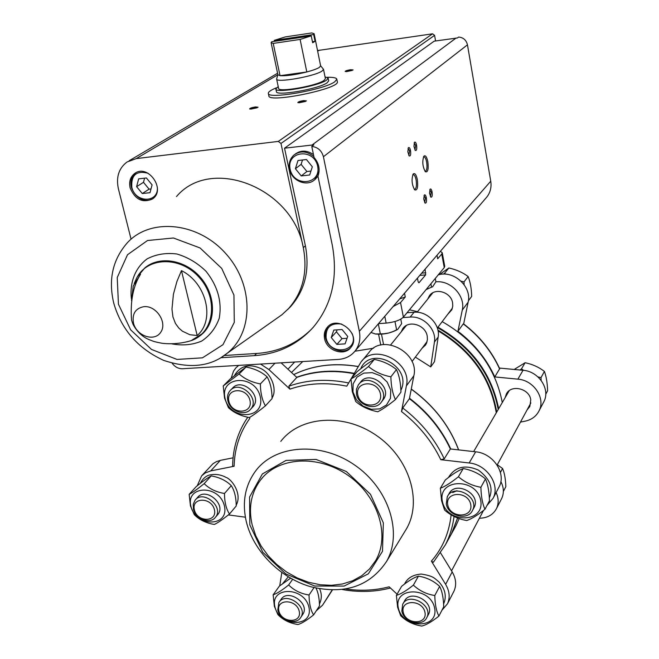 <?xml version="1.0" encoding="UTF-8"?>
<svg xmlns="http://www.w3.org/2000/svg" width="659" height="659" viewBox="0 0 659 659"><rect width="100%" height="100%" fill="white"/><g stroke="black" fill="none" stroke-linecap="round" stroke-linejoin="round"><path stroke-width="0.99" d="M417.452 278.123L418.152 281.813L418.943 282.818L425.632 274.91L425.121 269.152M404.535 293.214L405.269 296.995L400.548 302.555L393.143 306.526M378.513 323.627L386.149 323.099C394.337 322.235 400.087 320.249 403.39 317.144L444.248 267.587L444.726 266.252L442.23 252.718L440.393 251.31M444.248 267.587L441.752 254.02L437.683 258.806L437.024 255.239M441.752 254.02L442.23 252.718M302.761 361.544L291.995 371.989M422.015 348.306L425.475 345.094L426.439 343.397L427.427 339.566L427.23 336.164C425.615 324.887 408.704 319.673 402.83 328.569L401.125 331.988M402.987 317.589L410.145 317.086C423.366 315.71 436.76 329.516 434.421 342.087L430.722 366.89L415.351 357.12M405.483 326.032L405.12 327.045M425.854 343.232L426.752 342.639M430.722 366.89L434.479 361.684L438.177 337.037C440.517 324.549 427.23 310.85 414.099 312.226L407.031 312.728M373.513 348.207L355.308 351.173M409.461 309.779L417.526 311.699M442.189 321.633C475.403 340.777 495.444 367.738 502.29 402.525M463.244 323.907L457.931 331.288C474.315 343.776 486.597 358.99 494.785 376.932L499.679 368.678C491.622 351 479.554 336.032 463.475 323.775L463.244 323.907C479.439 336.238 491.573 351.28 499.654 369.04M233.064 457.807L220.328 460.369L210.756 470.897L234.126 466.251L232.627 465.987C232.891 447.881 237.94 431.629 247.776 417.221M454.035 516.483C452.725 526.681 449.825 536.154 445.352 544.902L433.367 562.284L431.39 561.13L445.624 584.344C449.586 591.164 450.204 597.647 447.477 603.801L441.884 610.341M402.74 407.97L409.412 398.703L413.836 375.787L406.389 385.877L401.479 411.529L402.74 407.97C421.068 422.032 434.899 438.985 444.24 458.853L440.78 459.694L469.167 462.98C486.762 464.43 500.453 484.711 493.113 498.27L486.96 505.502M457.544 518.023L451.308 534.136L448.861 538.551M444.24 458.853L450.344 448.952C441.151 429.322 427.502 412.567 409.412 398.703M249.827 524.91L249.58 497.034L262.356 473.961L286.014 460.41L316.032 459.422L346.313 471.498L370.449 494.25L383.349 522.867L382.484 551.328L368.348 573.824L344.113 586.082L314.73 586.032L285.833 573.956L262.768 552.242L249.827 524.91M252.158 524.877C248.311 507.842 251.063 492.94 260.429 480.164C277.801 457.016 317.91 454.216 347.919 475.271C378.126 496.029 390.515 535.536 375.589 560.702L369.534 568.948L361.816 575.694L352.689 580.76L342.458 583.989L331.452 585.324L320.019 584.731L308.494 582.235L297.234 577.943L286.574 571.987L276.821 564.541L268.271 555.842L261.17 546.13L255.741 535.709L252.158 524.877M246.318 521.697C241.878 502.158 245.107 485.082 255.989 470.468C275.791 444.57 320.982 441.456 354.863 465.188C388.958 488.591 403.02 533.106 386.438 561.641C369.534 586.543 344.179 594.879 310.364 586.642C279.77 577.638 253.377 550.924 246.318 521.697M280.775 441.365C300.142 416.084 343.883 412.756 376.487 435.5C409.305 457.931 422.658 500.98 406.463 528.839L404.642 531.813M354.04 373.686C333.512 369.864 314.434 371.116 296.797 377.426L288.823 386.207L289.935 389.139L268.897 369.559L260.56 364.073M238.731 365.374L235.922 367.829L233.517 371.116L231.161 378.2M249.366 417.551C253.048 415.434 258.402 411.529 265.437 405.837C262.175 400.268 260.494 392.962 260.387 383.917C251.722 382.278 244.637 378.958 239.126 373.958L223.228 385.943L224.546 398.102L228.401 407.616C233.69 412.608 240.675 415.92 249.366 417.551L249.843 418.35C239.81 432.362 234.579 448.326 234.126 466.251M210.756 470.897L205.353 472.89L201.621 475.839L197.272 485.741M228.36 514.91L245.379 517.2M281.797 572.58L279.745 585.818M316.246 610.852L322.572 605.176L332.095 590.06M346.033 589.022C361.025 591.164 375.391 590.423 389.148 586.807L397.072 594.179M406.389 385.877C412.279 362.195 374.024 342.523 360.844 362.269L346.791 386.158C326.452 382.121 307.498 383.118 289.935 389.139M413.836 375.787C419.692 352.367 381.973 333.034 368.916 352.565L361.964 360.918M498.674 487.701L499.225 486.63C506.499 473.203 493.014 453.203 475.65 451.81L450.344 448.952M453.557 591.988L453.977 591.164C456.687 585.06 456.086 578.643 452.189 571.913L440.607 552.975M322.572 605.176L332.358 590.069M220.328 460.369L216.416 461.629L213.014 463.697L201.918 475.534M296.797 377.426L281.121 362.837M296.624 377.269C314.351 370.811 333.553 369.501 354.237 373.332M409.503 398.225C427.798 412.213 441.555 429.141 450.772 449.001M457.643 518.065L451.53 533.732L455.88 525.857L453.458 530.24M456.967 490.708L452.7 492.57M479.398 518.238C487.438 518.073 493.146 514.827 496.532 508.484C498.822 503.468 498.682 498.155 496.12 492.545M520.47 422.081L525.116 421.175C531.566 419.791 536.212 416.356 539.046 410.862C545.817 398.341 533.716 380.144 517.875 379.156L494.785 376.932M457.931 331.288L462.256 310.142C465.699 296.089 450.847 280.124 435.887 281.83M447.543 314.541L451.802 309.812L452.766 306.138L452.601 302.885C451.135 292.118 435.039 287.258 429.371 295.809L427.724 299.095M527.109 409.865L529.836 406.479L530.775 399.832C529.416 388.415 511.005 384.098 506.351 394.024L505.206 397.534M463.672 323.923L468.154 302.143C472.066 286.706 453.689 269.951 438.243 274.869M543.395 402.6L543.906 401.619C550.611 389.214 538.675 371.231 523.024 370.292L499.407 368.068M501.351 499.127L501.746 498.352C504.151 493.014 503.855 487.421 500.856 481.572M447.758 504.975C444.957 491.342 468.244 490.774 470.74 504.514C473.393 518.196 450.245 518.551 447.758 504.975M446.283 503.987L447.304 496.688C453.87 482.89 479.991 497.051 472.511 510.404C467.898 521.022 447.996 516.079 446.283 503.987M447.659 496.087L448.977 493.83C455.526 480.065 481.564 494.168 474.093 507.488L473.772 508.073M442.337 501.219C437.584 478.483 476.539 477.388 480.708 500.428C485.024 523.304 446.456 523.814 442.337 501.219M480.881 487.289C472.322 485.765 464.834 482.256 458.417 476.762C451.242 482.545 445.22 486.383 440.352 488.27L441.571 500.716L444.586 510.041C450.748 515.519 458.129 519.02 466.729 520.536C471.613 518.88 477.693 515.132 484.958 509.3C482.528 504.011 481.169 496.672 480.881 487.289L485.469 478.936C487.858 484.283 489.192 491.556 489.472 500.749L484.958 509.3M458.417 476.762L463.219 468.541C471.638 470.048 479.052 473.516 485.469 478.936M440.352 488.27L445.303 479.999C452.313 474.332 458.285 470.51 463.219 468.541M357.812 395.021C354.707 380.943 377.615 379.683 380.424 393.893C383.381 408.036 360.605 409.066 357.812 395.021M356.494 394.23L356.437 389.255L358.339 384.897C367.005 371.898 390.968 389.461 381.495 401.891C375.795 411.117 358.348 405.713 356.494 394.23M358.933 384.172L360.349 382.409C368.999 369.452 392.871 386.948 383.423 399.346L382.879 400.062M352.969 392.006L353.142 383.876L356.997 377.129L363.801 373.109L372.228 372.64L380.589 375.836L387.195 382.072L390.721 390.087L390.466 398.267L386.503 404.972L379.65 408.893L371.281 409.272L363.027 406.076L356.503 399.914L352.969 392.006M390.878 376.824C382.113 375.111 374.65 371.676 368.496 366.519C361.272 372.368 355.44 376.528 351 378.991L352.285 391.594L355.712 401.479C361.626 406.628 368.982 410.055 377.78 411.751C382.253 409.527 388.143 405.466 395.449 399.568C392.624 393.769 391.1 386.19 390.878 376.824L396.454 369.584C399.239 375.432 400.738 382.945 400.944 392.121L395.449 399.568M368.496 366.519L374.296 359.41C382.912 361.107 390.301 364.501 396.454 369.584M351 378.991L356.939 371.808C363.982 366.091 369.773 361.956 374.296 359.41M278.889 611.033C275.8 598.701 296.402 598.792 299.219 611.206C302.176 623.562 281.69 623.307 278.889 611.033M277.801 609.937L278.889 602.515C285.553 591.082 308.346 606.461 300.801 617.343C296.286 625.63 279.754 620.267 277.801 609.937M279.194 602.079L280.998 599.509C287.654 588.092 310.373 603.422 302.843 614.279L302.555 614.715M274.935 606.881C269.729 586.312 304.203 586.329 308.898 607.137C313.75 627.805 279.581 627.31 274.935 606.881M309.03 594.995C300.85 593.734 294.062 590.39 288.658 584.953C282.036 590.307 276.862 593.602 273.139 594.838L274.366 606.313L277.843 614.534C283.041 619.938 289.738 623.274 297.95 624.526C301.69 623.488 306.913 620.267 313.61 614.88C310.694 610.382 309.17 603.759 309.03 594.995L313.997 587.622M288.658 584.953L292.612 579.335M273.139 594.838L279.367 586.123L290.578 578.207M313.61 614.88L319.475 605.918C319.401 598.578 318.248 592.639 316.023 588.1M228.904 401.463C225.518 387.887 246.845 386.718 249.967 400.408C253.213 414.033 231.993 414.989 228.904 401.463M227.857 400.688C226.993 396.734 227.734 393.39 230.073 390.663C239.316 379.362 260.651 398.58 250.642 409.198C244.868 416.702 229.884 411.068 227.857 400.688M230.666 390.054L232.454 388.242C241.688 376.973 262.941 396.125 252.957 406.718L252.397 407.32M225.09 398.506C219.373 375.869 255.066 373.768 260.264 396.718C265.593 419.495 230.222 421.01 225.09 398.506M223.228 385.943L230.263 378.925L246.062 367.014C254.58 368.636 261.598 371.923 267.109 376.857C270.322 382.467 271.978 389.716 272.076 398.58L265.437 405.837M260.387 383.917L267.109 376.857M239.126 373.958L246.062 367.014M403.193 612.104C400.375 599.352 422.427 599.451 424.956 612.285C427.633 625.07 405.713 624.79 403.193 612.104M401.858 610.975L402.674 604.336C408.555 591.56 433.638 605.25 426.81 617.557C422.65 627.384 403.629 622.302 401.858 610.975M402.937 603.866L404.428 601.222C410.302 588.479 435.294 602.104 428.49 614.394L428.243 614.847M398.291 607.804C393.522 586.535 430.409 586.551 434.627 608.076C439.001 629.452 402.468 628.925 398.291 607.804M413.374 585.126C406.504 590.662 400.845 594.072 396.397 595.357L397.591 607.219L400.664 615.712C406.438 621.305 413.473 624.757 421.776 626.05C426.249 624.979 431.958 621.651 438.91 616.074C436.406 611.437 435.031 604.583 434.783 595.514C426.513 594.212 419.379 590.752 413.374 585.126L418.44 576.147C426.579 577.441 433.647 580.859 439.644 586.403C442.123 591.107 443.474 597.911 443.713 606.807L438.91 616.074M396.397 595.357L401.595 586.337C408.308 580.917 413.926 577.523 418.44 576.147M434.783 595.514L439.644 586.403M194.389 509.975C191.036 497.265 211.3 496.779 214.389 509.58C217.618 522.323 197.461 522.636 194.389 509.975M193.441 509.045L193.244 504.226L195.105 500.181C203.161 489.398 224.348 507.092 215.493 517.224C210.336 524.531 195.501 518.995 193.441 509.045M195.542 499.695L197.511 497.496C205.559 486.729 226.671 504.366 217.832 514.481L217.421 514.959M190.945 506.441C185.303 485.238 219.208 484.283 224.365 505.75C229.662 527.068 196.044 527.513 190.945 506.441M224.472 493.492C216.119 492.084 209.348 488.797 204.183 483.648C197.519 489.052 192.51 492.619 189.166 494.349L190.459 505.964L194.298 514.654C199.265 519.778 205.938 523.048 214.332 524.457C217.701 522.933 222.75 519.449 229.489 514.004C226.226 509.086 224.554 502.249 224.472 493.492L231.284 485.634C234.505 490.601 236.153 497.38 236.219 505.98L229.489 514.004M204.183 483.648L211.177 475.905C219.406 477.305 226.103 480.551 231.284 485.634M189.166 494.349L196.258 486.556C202.783 481.268 207.758 477.717 211.177 475.905M545.734 394.296L547.621 390.721C547.341 382.871 546.27 376.437 544.416 371.429C538.823 367.121 532.373 364.213 525.091 362.722L514.201 369.46M525.091 362.722L521.516 368.826L523.617 370.35M537.966 376.915L541.014 377.632L541.154 380.4M544.416 371.429L541.014 377.632M520.033 370.004L521.516 368.826M468.376 300.85L471.696 296.361C471.465 288.527 470.279 281.912 468.137 276.533C462.725 272.464 456.308 269.622 448.861 267.982L439.355 274.597M468.137 276.533L464.01 281.895L464.134 284.704M443.491 274.119L444.561 273.254L445.871 274.202M448.861 267.982L444.561 273.254M461.069 281.171L464.01 281.895M503.369 491.449L505.832 486.68C505.585 479.052 504.497 472.981 502.57 468.491L497.306 464.743M502.57 468.491L500.428 472.487M399.675 298.898L405.269 296.995M435.294 278.444L435.912 281.764L432.724 286.649L426.142 289.548M431.521 287.126L430.895 283.782M432.839 286.583L426.085 289.622M400.771 319.162L401.652 323.618L397.805 329.278L393.316 331.428L388.719 333.009L383.933 333.759L375.498 333.998L371.206 332.564M380.317 333.816L378.315 323.857M396.603 329.788L394.963 321.501M397.962 329.179L397.196 329.698C390.408 333.273 383.2 334.706 375.564 334.014L374.938 333.891M327.193 77.301C333.182 77.169 336.395 77.803 336.823 79.204L337.317 81.716C340.752 88.495 268.411 103.479 268.864 95.893L268.328 93.389C268.164 91.93 270.857 90.069 276.409 87.82M220.707 357.738L254.465 355.638C278.296 353.941 297.983 344.377 313.519 326.963C331.914 304.722 338.166 277.406 332.26 245.016L317.959 176.184C320.332 169.561 319.038 163.325 314.071 157.485L311.773 146.413L313.898 144.832L284.531 148.193L434.174 41.171L457.428 37.958L458.648 37.052C463.351 37.505 466.284 40.1 467.462 44.837L490.749 181.209C491.647 187.09 490.395 192.313 486.976 196.86L485.831 198.194M224.175 355.514L256.631 353.471C278.263 351.964 296.608 343.817 311.666 329.039M172.18 363.257C174.915 366.964 178.342 368.793 182.461 368.743L338.438 359.41C345.464 358.883 351.066 356.025 355.234 350.835C359.369 345.275 360.737 338.767 359.336 331.304L323.412 156.727C321.691 150.59 317.811 147.155 311.773 146.413M435.574 40.965L434.586 35.355L432.559 33.815L317.531 50.545M130.103 187.831C128.81 181.653 130.334 176.876 134.667 173.498C147.822 163.383 166.373 189.611 152.649 198.837C142.649 203.334 135.136 199.669 130.103 187.831M176.505 196.539C210.896 155.697 292.991 187.691 303.297 247.66L280.973 143.448L278.312 141.405L136.224 158.613L127.014 162.007C118.818 168.251 115.943 177.139 118.373 188.688L131.067 239.176M131.512 300.586L133.25 285.981L140.556 274.218C133.176 285.858 130.169 301.155 131.536 320.109L133.003 324.31C138.818 335.398 147.451 339.023 149.313 339.698C153.25 341.156 152.69 341.469 162.073 343.281C171.826 344.402 181.522 343.52 191.168 340.637L186.917 341.848M197.173 335.513C215.328 320.233 206.679 283.106 181.464 270.627L197.173 335.513L189.85 334.714L182.419 331.205L178.803 328.058L175.451 323.454L172.946 316.954L171.966 309.137L173.416 294.252L176.925 281.459L181.464 270.627M427.848 161.71C426.752 156.776 425.417 154.939 423.869 156.199C422.073 161.439 422.576 166.612 425.36 171.727C427.864 172.592 428.696 169.256 427.848 161.71M417.345 179.545C416.2 174.536 414.824 172.699 413.193 174.025C411.323 179.355 411.809 184.627 414.659 189.841C417.312 190.789 418.21 187.354 417.345 179.545M432.073 191.909C431.521 189.446 430.862 188.532 430.08 189.166L429.536 193.145L430.788 197.099C432.073 197.527 432.502 195.797 432.073 191.909M416.595 145.211C416.002 142.583 415.294 141.611 414.462 142.295L413.943 146.372L415.269 150.4C416.603 150.878 417.04 149.148 416.595 145.211M426.34 197.782C425.788 195.295 425.104 194.38 424.305 195.023L423.745 199.051L425.014 203.038C426.332 203.491 426.777 201.736 426.34 197.782M410.549 150.647C409.939 147.995 409.206 147.023 408.358 147.723L407.822 151.842L409.173 155.911C410.541 156.405 410.994 154.659 410.549 150.647M284.531 148.193L305.389 245.774L303.297 247.66C307.844 271.92 302.951 292.209 288.609 308.536L281.97 314.714L276.434 318.61M350.489 69.722L353.133 69.928L345.184 71.534C345.151 70.95 346.922 70.34 350.489 69.722M255.511 106.923L258.081 107.219L249.621 109.023C249.58 108.315 251.54 107.615 255.511 106.923M303.684 100.588L306.419 100.901L297.843 102.68C297.769 101.98 299.721 101.28 303.684 100.588M324.582 338.627C323.75 334.377 324.582 330.694 327.07 327.581C337.367 314.071 361.964 334.525 350.885 347.4C344.336 356.684 326.617 350.72 324.582 338.627M298.914 102.82L305.496 101.453M250.7 109.147L257.15 107.771M346.296 71.65L352.153 70.464M408.844 155.483L409.618 150.927L408.061 148.3M424.693 202.61L425.442 198.071L424.017 195.591M414.948 149.972L415.681 145.482L414.165 142.871M430.467 196.67L431.184 192.189L429.792 189.726M414.256 189.355L414.626 189.43C416.356 188.573 416.85 185.401 416.109 179.932C415.409 176.563 414.453 174.792 413.251 174.594L412.773 174.759M424.948 171.241L425.269 171.299C426.908 170.467 427.37 167.394 426.645 162.081C425.961 158.745 425.039 156.974 423.877 156.784L423.449 156.924M287.472 309.738L290.71 306.484C305.018 290.199 309.911 269.959 305.389 245.774M295.224 154.066C300.957 149.988 307.045 150.17 313.478 154.61M317.984 176.282L314.771 179.627M312.333 166.793L306.46 159.536L297.983 160.508L295.397 168.712L301.245 175.928L309.697 174.989L312.333 166.793M325.571 337.548C324.755 333.355 325.554 329.706 327.984 326.617C325.513 329.772 324.689 333.462 325.513 337.696C328.001 349.805 343.982 355.077 350.975 347.285M342.07 329.508L333.825 330.068L331.238 337.515L336.856 344.393L345.085 343.866L347.713 336.428L342.07 329.508M302.506 159.989L301.122 164.355L306.905 171.513L310.966 171.06M306.905 171.513L301.245 175.928M301.122 164.355L295.397 168.712M337.12 329.846L336.428 331.815L341.996 338.627L347.054 338.298M341.996 338.627L336.856 344.393M336.428 331.815L331.238 337.515M131.413 187.016C130.136 180.895 131.627 176.142 135.894 172.757C131.545 176.208 130.012 181.003 131.306 187.14C136.1 200.517 146.982 202.222 152.74 198.771M146.405 177.963L138.654 178.861L136.611 186.654L142.278 193.548L150.005 192.692L152.089 184.899L146.405 177.963M144.585 178.177L143.489 182.329L149.099 189.166L151.01 188.952M149.099 189.166L142.278 193.548M143.489 182.329L136.611 186.654M336.823 79.204L334.747 81.807C324.03 89.838 267.496 99.641 268.328 93.389M313.668 34.515L274.243 40.388L285.289 36.912L311.748 32.95L314.129 33.733L313.668 34.515L315.051 41.336L312.432 41.723M271.681 41.764L311.246 35.874L300.117 39.425L273.23 43.412L271.104 42.646L271.681 41.764M274.243 40.388L274.441 41.352M273.23 43.412L280.05 75.686L277.9 74.739L271.104 42.646M311.246 35.874L312.638 42.728L315.051 41.336M300.117 39.425L306.806 71.963C295.141 74.838 286.22 76.073 280.05 75.686L306.806 71.963C312.753 70.381 316.905 68.882 319.261 67.473L320.636 65.892L314.129 33.733M290.355 37.991L291.805 38.716L296.278 38.057L297.357 36.945M320.603 65.76L323.511 69.335L322.02 71.081C314.5 76.403 276.08 83.116 276.623 79.047L277.876 74.615M323.511 69.335L325.406 78.709L323.931 80.513C316.452 85.967 278.098 92.614 278.609 88.405L276.623 79.047M325.027 76.848L328.166 78.157L326.534 80.159C318.215 86.247 275.264 93.702 275.857 88.99L278.213 86.543M328.166 78.157L328.709 80.835L327.078 82.845C318.767 88.981 275.841 96.412 276.426 91.659L275.857 88.99M425.805 272.801L421.719 273.131M425.632 274.91L419.791 275.388M403.39 317.144L400.548 302.555M386.149 323.099L384.79 316.287M383.571 344.599L381.479 334.195M380.754 345.069L378.579 334.27M438.07 330.876C471.061 350.679 490.461 377.994 496.268 412.831M437.914 330.093C471.094 349.805 490.691 377.137 496.705 412.097M437.617 327.671C471.21 347.062 491.416 374.328 498.237 409.47M437.988 327.185C471.49 346.519 491.713 373.711 498.657 408.753M410.145 317.086L414.099 312.226M451.118 514.868C449.166 532.859 442.584 548.28 431.39 561.13M401.479 411.529C418.687 424.94 431.785 440.986 440.78 459.694M288.823 386.207C307.242 379.658 327.185 378.579 348.644 382.961M358.208 366.495C334.442 362.516 312.959 365.21 293.749 374.592C312.934 365.259 334.401 362.582 358.166 366.577M411.249 389.164C433.606 405.4 449.38 425.64 458.573 449.883M459.166 518.608L455.88 525.857L459.166 518.617M475.65 451.81L469.167 462.98M452.189 571.913L445.624 584.344M275.001 363.208L268.897 369.559M468.154 302.143L462.256 310.142M523.024 370.292L517.875 379.156M434.421 342.087L438.177 337.037M256.631 353.471L254.465 355.638M312.209 144.898L456.094 38.041M323.412 156.727L467.462 44.837M133.48 323.108C131.965 313.775 135.457 308.28 143.975 306.649C156.265 305.372 167.526 322.49 160.804 332.152C154.61 342.169 136.528 336.131 133.48 323.108M134.197 283.543L136.1 279.325C145.911 256.862 180.006 255.437 199.216 277.414C218.903 298.939 214.117 332.935 191.168 340.637L203.236 333.059L200.575 335.423L203.236 333.059C216.663 319.887 215.353 293.873 199.941 276.813C184.701 259.597 159.132 255.659 144.807 267.949L137.492 276.656M359.336 331.304L490.749 181.209M280.973 143.448L434.586 35.355M278.312 141.405L432.559 33.815M136.224 158.613L277.826 74.764M317.654 51.18L319.31 50.199M131.421 298.914C129.477 282.554 135.235 267.686 147.171 258.847C156.068 254.242 165.953 252.619 176.826 253.979C187.683 257.158 197.428 262.941 206.061 271.319C217.75 286.171 222.141 301.822 219.233 318.272C215.748 327.993 209.9 335.588 201.695 341.065C192.51 344.912 182.609 345.851 171.999 343.883M118.447 304.26L117.236 277.521L127.508 254.736L147.509 240.519L173.441 237.998L200.031 247.941L221.712 268.394L233.937 295.067L234.291 322.358L222.948 344.715L202.453 357.837L176.991 359.435L151.471 349.427L130.655 329.821L118.447 304.26M281.97 314.714L226.861 353.504C210.633 366.717 189.57 369.007 163.679 360.382C138.077 348.627 121.445 329.607 113.793 303.305C108.134 279.704 112.673 259.489 127.434 242.66C150.614 217.429 198.087 222.116 225.856 253.682C254.036 284.861 253.748 332.754 226.861 353.504L221.679 357.145M290.149 169.305C286.031 151.002 313.906 147.674 317.646 166.192C321.534 184.602 293.856 187.551 290.149 169.305M319.121 171.249L314.895 179.52C307.152 187.263 291.657 180.854 289.606 169.132C288.551 163.35 290.018 158.63 293.996 154.989C300.488 150.425 307.127 151.002 313.915 156.727M352.071 333.462C360.069 351.807 329.607 356.758 326.131 337.853C325.612 327.268 330.769 322.671 341.609 324.055M157.386 187.749C158.226 203.442 134.996 202.807 131.808 187.189C131.067 175.006 136.462 170.343 147.978 173.202M245.132 517.167L245.502 517.892M342.425 589.558C359.064 592.507 375.07 591.988 390.425 588.001M433.367 562.284L445.352 544.902L451.308 534.136M386.438 561.641L406.463 528.839M411.274 389.041C433.671 405.293 449.463 425.582 458.656 449.891M499.225 486.63L493.113 498.27M453.977 591.164L447.477 603.801M238.393 365.399L237.051 366.717M429.94 295.108L429.371 295.809M543.906 401.619L539.046 410.862M506.697 393.439L506.351 394.024M501.746 498.352L496.532 508.484M497.125 465.073L530.874 402.921M473.64 451.588L509.185 390.721M412.007 361.536L427.073 341.617M437.345 328.025L452.42 308.099M390.705 344.871L406.397 325.464M417.098 312.234L432.798 292.818M287.95 369.188L294.631 362.03M451.539 570.851L483.533 510.42M489.34 497.899C493.533 487.948 489.884 478.689 478.401 470.098C464.99 464.315 454.998 466.803 448.425 477.553M472.511 510.404L474.093 507.488M400.878 390.342C412.822 366.157 370.251 344.846 360.728 368.793M381.495 401.891L383.423 399.346M319.417 604.039C321.864 598.982 321.93 593.907 319.615 588.816M288.271 576.856L282.769 583.462M300.801 617.343L302.843 614.279M268.847 402.105L270.47 400.334M272.06 397.896C277.134 390.647 272.431 374.444 261.211 368.702C249.291 363.29 240.362 365.588 234.423 375.589M250.642 409.198L252.957 406.718M443.589 603.998C446.835 596.403 445.286 589.039 438.943 581.913C434.306 578.305 434.141 576.123 421.258 574.047C412.946 574.722 407.386 578.042 404.568 584.022M426.81 617.557L428.49 614.394M236.202 505.124C242.405 494.126 231.976 479.241 225.913 477.338C220.979 474.694 215.765 473.862 210.279 474.867C206.374 475.518 203.013 478.368 200.188 483.434M215.493 517.224L217.832 514.481M402.83 328.569L403.423 327.844M260.429 480.164L262.834 477.289M432.238 286.994L432.724 286.649M397.196 329.698L397.805 329.278M355.234 350.835L486.976 196.86M129.148 160.747L277.579 73.24M290.71 306.484L288.609 308.536M293.996 154.989C289.968 158.679 288.477 163.432 289.532 169.231C291.525 180.846 307.012 187.337 314.895 179.52L315.941 178.68M327.07 327.581L327.894 326.699M134.667 173.498L135.803 172.806"/></g></svg>
